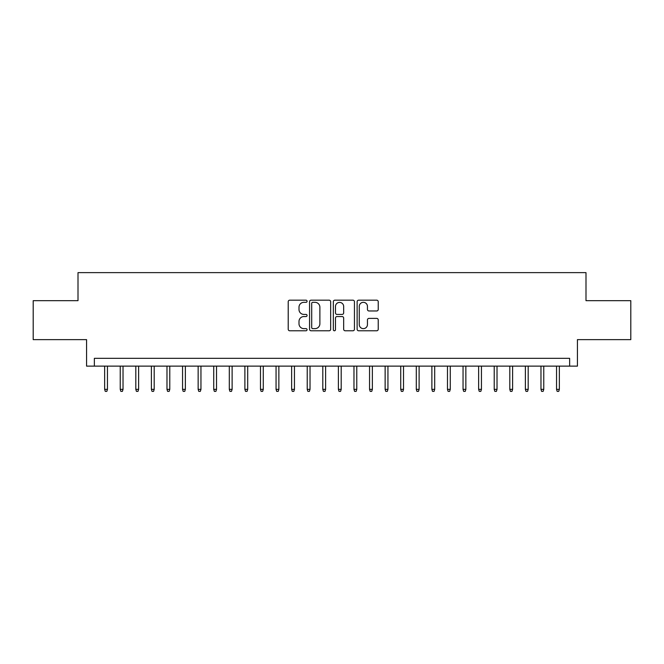 <?xml version="1.0" encoding="UTF-8"?>
<svg xmlns="http://www.w3.org/2000/svg" width="664" height="664" viewBox="0 0 664 664"><rect width="100%" height="100%" fill="white"/><g stroke="black" fill="none" stroke-linecap="round" stroke-linejoin="round"><path stroke-width="1" d="M307.067 301.257A1.071 1.071 0 0 0 305.996 300.186L289.745 300.186A1.527 1.527 0 0 0 288.217 301.713L288.217 329.244A1.527 1.527 0 0 0 289.745 330.78L305.996 330.78A1.071 1.071 0 0 0 307.067 329.709A1.071 1.071 0 0 0 305.996 328.638L303.896 328.638A4.897 4.897 0 0 1 298.999 323.741L298.999 321.451A4.897 4.897 0 0 1 303.896 316.554L305.996 316.554A1.071 1.071 0 0 0 307.067 315.483A1.071 1.071 0 0 0 305.996 314.412L303.896 314.412A4.897 4.897 0 0 1 298.999 309.515L298.999 307.224A4.897 4.897 0 0 1 303.896 302.327L305.996 302.327A1.071 1.071 0 0 0 307.067 301.257M376.704 310.968A1.527 1.527 0 0 0 378.231 309.441L378.231 301.713A1.527 1.527 0 0 0 376.704 300.186L358.651 300.186A1.527 1.527 0 0 0 357.124 301.713L357.124 329.244A1.527 1.527 0 0 0 358.651 330.78L376.704 330.78A1.527 1.527 0 0 0 378.231 329.244L378.231 319.915A1.527 1.527 0 0 0 376.704 318.388L368.976 318.388A1.527 1.527 0 0 0 367.449 319.915L367.449 324.547A4.092 4.092 0 0 1 363.357 328.638A4.092 4.092 0 0 1 359.265 324.547L359.265 306.419A4.092 4.092 0 0 1 363.357 302.327A4.092 4.092 0 0 1 367.449 306.419L367.449 309.441A1.527 1.527 0 0 0 368.976 310.968L376.704 310.968M569.637 366.13L577.431 366.13L577.431 339.636L630.8 339.636L630.8 300.676L585.997 300.676L585.997 272.63L78.003 272.63L78.003 300.676L33.2 300.676L33.2 339.636L86.569 339.636L86.569 366.13L569.637 366.13L569.637 358.336L94.363 358.336L94.363 366.13M330.664 301.713A1.527 1.527 0 0 0 329.128 300.186L311.084 300.186A1.527 1.527 0 0 0 309.557 301.713L309.557 329.244A1.527 1.527 0 0 0 311.084 330.78L329.128 330.78A1.527 1.527 0 0 0 330.664 329.244L330.664 301.713M334.872 300.186L352.916 300.186A1.527 1.527 0 0 1 354.443 301.713L354.443 329.244A1.527 1.527 0 0 1 352.916 330.78L345.189 330.78A1.527 1.527 0 0 1 343.661 329.244L343.661 318.081A1.527 1.527 0 0 0 342.134 316.554L337.013 316.554A1.527 1.527 0 0 0 335.478 318.081L335.478 329.709A1.071 1.071 0 0 1 334.407 330.78A1.071 1.071 0 0 1 333.336 329.709L333.336 301.713A1.527 1.527 0 0 1 334.872 300.186M312.769 302.327A1.071 1.071 0 0 0 311.698 303.398L311.698 327.568A1.071 1.071 0 0 0 312.769 328.638L314.985 328.638A4.897 4.897 0 0 0 319.882 323.741L319.882 307.224A4.897 4.897 0 0 0 314.985 302.327L312.769 302.327M343.661 306.494A4.092 4.092 0 0 0 339.57 302.402A4.092 4.092 0 0 0 335.478 306.494L335.478 312.885A1.527 1.527 0 0 0 337.013 314.412L342.134 314.412A1.527 1.527 0 0 0 343.661 312.885L343.661 306.494M107.452 389.345L106.829 391.37L105.269 391.37L104.646 389.345L107.452 389.345L107.452 366.13M104.646 389.345L104.646 366.13M123.031 389.345L122.408 391.37L120.856 391.37L120.234 389.345L123.031 389.345L123.031 366.13M120.234 389.345L120.234 366.13M138.618 389.345L137.996 391.37L136.435 391.37L135.813 389.345L138.618 389.345L138.618 366.13M135.813 389.345L135.813 366.13M154.197 389.345L153.575 391.37L152.023 391.37L151.392 389.345L154.197 389.345L154.197 366.13M151.392 389.345L151.392 366.13M169.785 389.345L169.162 391.37L167.602 391.37L166.979 389.345L169.785 389.345L169.785 366.13M166.979 389.345L166.979 366.13M185.364 389.345L184.741 391.37L183.181 391.37L182.558 389.345L185.364 389.345L185.364 366.13M182.558 389.345L182.558 366.13M200.951 389.345L200.329 391.37L198.768 391.37L198.146 389.345L200.951 389.345L200.951 366.13M198.146 389.345L198.146 366.13M216.53 389.345L215.908 391.37L214.347 391.37L213.725 389.345L216.53 389.345L216.53 366.13M213.725 389.345L213.725 366.13M232.118 389.345L231.487 391.37L229.935 391.37L229.312 389.345L232.118 389.345L232.118 366.13M229.312 389.345L229.312 366.13M247.697 389.345L247.074 391.37L245.514 391.37L244.892 389.345L247.697 389.345L247.697 366.13M244.892 389.345L244.892 366.13M263.276 389.345L262.653 391.37L261.101 391.37L260.479 389.345L263.276 389.345L263.276 366.13M260.479 389.345L260.479 366.13M278.863 389.345L278.241 391.37L276.68 391.37L276.058 389.345L278.863 389.345L278.863 366.13M276.058 389.345L276.058 366.13M294.442 389.345L293.82 391.37L292.268 391.37L291.637 389.345L294.442 389.345L294.442 366.13M291.637 389.345L291.637 366.13M310.03 389.345L309.407 391.37L307.847 391.37L307.224 389.345L310.03 389.345L310.03 366.13M307.224 389.345L307.224 366.13M325.609 389.345L324.986 391.37L323.426 391.37L322.804 389.345L325.609 389.345L325.609 366.13M322.804 389.345L322.804 366.13M341.196 389.345L340.574 391.37L339.013 391.37L338.391 389.345L341.196 389.345L341.196 366.13M338.391 389.345L338.391 366.13M356.776 389.345L356.153 391.37L354.593 391.37L353.97 389.345L356.776 389.345L356.776 366.13M353.97 389.345L353.97 366.13M372.363 389.345L371.732 391.37L370.18 391.37L369.558 389.345L372.363 389.345L372.363 366.13M369.558 389.345L369.558 366.13M387.942 389.345L387.319 391.37L385.759 391.37L385.137 389.345L387.942 389.345L387.942 366.13M385.137 389.345L385.137 366.13M403.521 389.345L402.899 391.37L401.346 391.37L400.724 389.345L403.521 389.345L403.521 366.13M400.724 389.345L400.724 366.13M419.108 389.345L418.486 391.37L416.926 391.37L416.303 389.345L419.108 389.345L419.108 366.13M416.303 389.345L416.303 366.13M434.688 389.345L434.065 391.37L432.513 391.37L431.882 389.345L434.688 389.345L434.688 366.13M431.882 389.345L431.882 366.13M450.275 389.345L449.652 391.37L448.092 391.37L447.47 389.345L450.275 389.345L450.275 366.13M447.47 389.345L447.47 366.13M465.854 389.345L465.232 391.37L463.671 391.37L463.049 389.345L465.854 389.345L465.854 366.13M463.049 389.345L463.049 366.13M481.441 389.345L480.819 391.37L479.259 391.37L478.636 389.345L481.441 389.345L481.441 366.13M478.636 389.345L478.636 366.13M497.021 389.345L496.398 391.37L494.838 391.37L494.215 389.345L497.021 389.345L497.021 366.13M494.215 389.345L494.215 366.13M512.608 389.345L511.977 391.37L510.425 391.37L509.803 389.345L512.608 389.345L512.608 366.13M509.803 389.345L509.803 366.13M528.187 389.345L527.565 391.37L526.004 391.37L525.382 389.345L528.187 389.345L528.187 366.13M525.382 389.345L525.382 366.13M543.766 389.345L543.144 391.37L541.592 391.37L540.969 389.345L543.766 389.345L543.766 366.13M540.969 389.345L540.969 366.13M559.354 389.345L558.731 391.37L557.171 391.37L556.548 389.345L559.354 389.345L559.354 366.13M556.548 389.345L556.548 366.13"/></g></svg>
